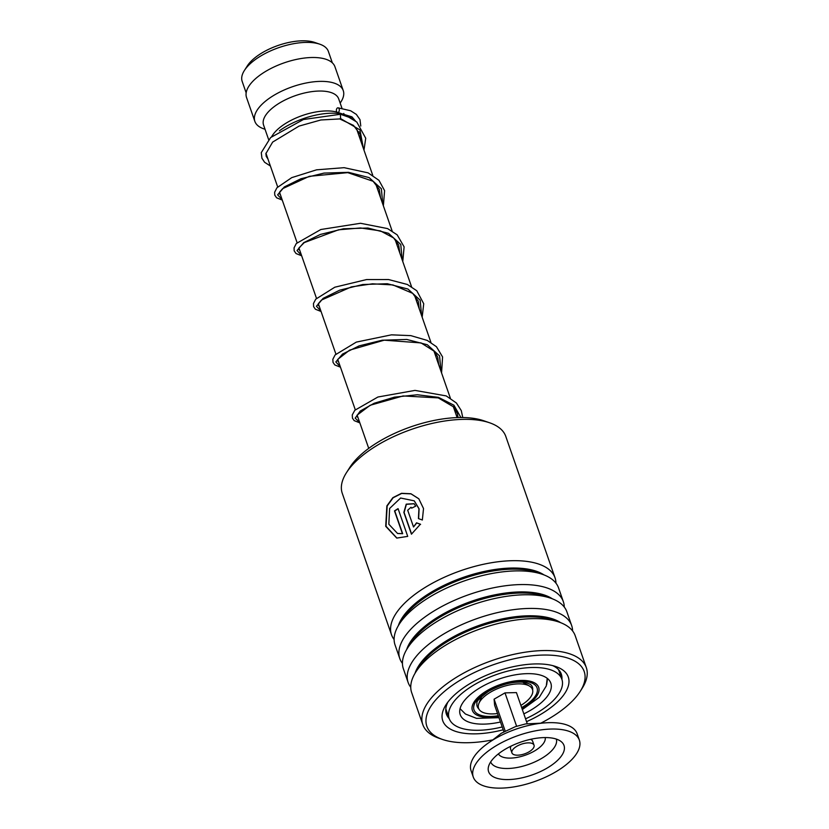 <?xml version="1.0" encoding="UTF-8"?>
<svg xmlns="http://www.w3.org/2000/svg" width="829" height="829" viewBox="0 0 829 829"><rect width="100%" height="100%" fill="white"/><g stroke="black" fill="none" stroke-linecap="round" stroke-linejoin="round"><path stroke-width="1.24" d="M246.161 92.858L242.182 81.418A45.626 19.855 -19.2 0 1 244.389 70.486L247.343 65.864A40.714 17.72 -19.2 0 1 310.916 41.45A40.714 17.72 -19.2 0 1 314.657 42.424L319.839 44.206A45.626 19.855 -19.2 0 1 328.367 51.408L332.346 62.849M244.389 70.486A45.626 19.855 -19.2 0 1 315.642 43.118A45.626 19.855 -19.2 0 1 319.839 44.206M525.576 682.474A24.569 10.694 -19.2 0 1 525.462 683.79M277.674 186.919L265.943 153.23A46.797 20.373 -19.2 0 1 265.933 153.178M279.404 130.837A46.797 20.373 -19.2 0 1 341.299 113.946A46.797 20.373 -19.2 0 1 345.589 115.065A46.797 20.373 -19.2 0 1 351.9 118.702M271.643 136.64L272.43 135.417A39.782 17.316 -19.2 0 1 334.543 111.563A39.782 17.316 -19.2 0 1 336.999 112.133M268.606 139.521L263.57 125.055A39.782 17.316 -19.2 0 1 283.756 100.651A39.782 17.316 -19.2 0 1 327.621 91.667A39.782 17.316 -19.2 0 1 338.698 98.889L342.004 108.371M265.042 129.272L263.612 128.775A46.797 20.373 -19.2 0 1 254.866 121.397A46.797 20.373 -19.2 0 1 278.617 92.682A46.797 20.373 -19.2 0 1 330.211 82.112A46.797 20.373 -19.2 0 1 343.258 90.61A46.797 20.373 -19.2 0 1 340.988 101.832L340.17 103.107M254.866 121.397L246.545 97.521A46.797 20.373 -19.2 0 1 270.295 68.807A46.797 20.373 -19.2 0 1 321.901 58.237A46.797 20.373 -19.2 0 1 334.937 66.734L343.258 90.61M480.519 699.448A24.569 10.694 -19.2 0 1 479.608 698.484M532.425 743.572A11.699 5.088 160.8 0 0 519.078 745.105A11.699 5.088 160.8 0 0 511.928 752.877A11.699 5.088 160.8 0 0 513.534 754.483A11.699 5.088 160.8 0 0 526.892 752.939A11.699 5.088 160.8 0 0 534.031 745.178A11.699 5.088 160.8 0 0 532.425 743.572M534.031 745.178L532.643 741.199A11.699 5.088 160.8 0 0 531.037 739.592A11.699 5.088 160.8 0 0 530.456 739.354M511.12 746.09A11.699 5.088 160.8 0 0 510.55 748.898L511.928 752.877M579.347 740.11L577.129 733.738A56.165 24.445 160.8 0 0 569.419 726.017A56.165 24.445 160.8 0 0 505.327 733.406A56.165 24.445 160.8 0 0 471.059 770.68L473.276 777.042A56.165 24.445 160.8 0 0 480.975 784.762A56.165 24.445 160.8 0 0 545.067 777.374A56.165 24.445 160.8 0 0 579.347 740.11A56.165 24.445 160.8 0 0 571.637 732.39A56.165 24.445 160.8 0 0 507.545 739.779A56.165 24.445 160.8 0 0 473.276 777.042M494.094 777.187A39.906 17.368 160.8 0 0 544.052 769.778A39.906 17.368 160.8 0 0 561.357 741.748A39.906 17.368 160.8 0 0 558.518 739.965A39.906 17.368 160.8 0 0 517.607 743.271A39.906 17.368 160.8 0 0 488.385 767.157A39.906 17.368 160.8 0 0 494.094 777.187M527.234 723.624L516.426 692.588L504.996 692.878L494.094 699.179L494.612 705.189L503.877 731.769M494.094 699.179L505.193 731.054M504.996 692.878L516.612 726.245M497.524 713.531A28.549 12.425 -19.2 0 1 492.851 713.904A28.549 12.425 -19.2 0 1 478.882 703.458A28.549 12.425 -19.2 0 1 518.187 683.873A28.549 12.425 -19.2 0 1 529.234 685.925A28.549 12.425 -19.2 0 1 520.892 705.396M547.275 680.35L546.684 684.567M523.835 713.873A47.968 20.88 160.8 0 0 550.819 683.117A47.968 20.88 160.8 0 0 537.451 674.402A47.968 20.88 160.8 0 0 484.561 685.231A47.968 20.88 160.8 0 0 460.219 714.66A47.968 20.88 160.8 0 0 473.587 723.375A47.968 20.88 160.8 0 0 500.478 722.007M525.555 718.816A59.667 25.968 160.8 0 0 561.875 679.262A59.667 25.968 160.8 0 0 545.244 668.433A59.667 25.968 160.8 0 0 479.452 681.904A59.667 25.968 160.8 0 0 449.173 718.515A59.667 25.968 160.8 0 0 465.805 729.344A59.667 25.968 160.8 0 0 502.198 726.95M555.026 577.772L505.804 436.448A86.579 37.678 160.8 0 0 492.778 424.013A86.579 37.678 160.8 0 0 489.628 422.79A86.579 37.678 160.8 0 0 411.65 429.329A86.579 37.678 160.8 0 0 346.481 472.644A86.579 37.678 160.8 0 0 342.284 493.39L391.495 634.713A86.579 37.678 -19.2 0 1 443.36 577.709A86.579 37.678 -19.2 0 1 542 565.347A86.579 37.678 -19.2 0 1 555.026 577.772A86.579 37.678 -19.2 0 1 555.958 583.17M541.14 723.002A83.304 36.258 160.8 0 0 580.155 691.459A83.304 36.258 160.8 0 0 571.658 659.532A83.304 36.258 160.8 0 0 461.287 679.542A83.304 36.258 160.8 0 0 439.391 738.245A83.304 36.258 160.8 0 0 442.417 739.427A83.304 36.258 160.8 0 0 492.592 739.914M442.417 739.427L438.966 738.235A86.579 37.678 -19.2 0 1 435.816 737.002A86.579 37.678 -19.2 0 1 422.79 724.577A86.579 37.678 -19.2 0 1 474.644 667.573A86.579 37.678 -19.2 0 1 573.285 655.2A86.579 37.678 -19.2 0 1 586.321 667.635A86.579 37.678 -19.2 0 1 582.113 688.381L580.155 691.459M503.182 729.789A66.455 28.922 -19.2 0 1 452.758 730.287A66.455 28.922 -19.2 0 1 445.981 704.816A66.455 28.922 -19.2 0 1 496.011 671.573A66.455 28.922 -19.2 0 1 555.865 666.557A66.455 28.922 -19.2 0 1 558.28 667.49A66.455 28.922 -19.2 0 1 526.55 721.655M447.888 702.101A60.838 26.476 160.8 0 0 446.406 714.121A60.838 26.476 160.8 0 0 449.214 718.619M402.438 663.397A86.579 37.678 -19.2 0 1 399.806 658.589L395.05 644.931A86.579 37.678 -19.2 0 1 399.246 624.175A86.579 37.678 -19.2 0 1 464.427 580.87A86.579 37.678 -19.2 0 1 542.404 574.321A86.579 37.678 -19.2 0 1 545.555 575.554A86.579 37.678 -19.2 0 1 558.58 587.979L563.337 601.647A86.579 37.678 -19.2 0 1 564.269 607.046M399.806 658.589A86.579 37.678 -19.2 0 1 451.67 601.585A86.579 37.678 -19.2 0 1 550.311 589.222A86.579 37.678 -19.2 0 1 563.337 601.647M410.749 687.272A86.579 37.678 -19.2 0 1 408.127 682.464L403.371 668.796A86.579 37.678 -19.2 0 1 407.567 648.05A86.579 37.678 -19.2 0 1 472.737 604.745A86.579 37.678 -19.2 0 1 550.715 598.196A86.579 37.678 -19.2 0 1 553.865 599.429A86.579 37.678 -19.2 0 1 566.891 611.854L571.647 625.522A86.579 37.678 -19.2 0 1 572.58 630.921M408.127 682.464A86.579 37.678 -19.2 0 1 459.981 625.46A86.579 37.678 -19.2 0 1 558.622 613.087A86.579 37.678 -19.2 0 1 571.647 625.522M422.79 724.577L411.681 692.671A86.579 37.678 -19.2 0 1 415.878 671.925A86.579 37.678 -19.2 0 1 481.048 628.62A86.579 37.678 -19.2 0 1 559.026 622.071A86.579 37.678 -19.2 0 1 562.176 623.304A86.579 37.678 -19.2 0 1 575.202 635.729L586.321 667.635M394.117 639.532A86.579 37.678 -19.2 0 1 391.495 634.713M407.702 510.239L413.526 526.985L416.541 522.819L420.407 524.218L411.443 534.177L403.858 512.395L406.22 504.156L414.034 503.7L415.723 506.156A86.579 37.678 -19.2 0 0 411.661 508.156L410.987 507.255L407.702 510.239M422.344 520.011L418.427 518.581L418.946 508.747L414.231 500.84L400.604 498.022L389.62 508.467L388.832 524.229L397.547 533.472L402.397 533.607L394.49 510.902A86.579 37.678 -19.2 0 1 398.065 508.633L407.723 536.384L396.759 538.083L385.723 526.322L386.863 505.908L392.863 497.659L401.526 493.307L410.935 493.752L418.8 498.768L423.526 508.55L422.344 520.011M346.481 472.644L349.848 467.359A80.962 35.243 -19.2 0 1 410.79 426.862A80.962 35.243 -19.2 0 1 483.711 420.749L489.628 422.79M561.907 679.376A60.838 26.476 160.8 0 0 561.316 674.101A60.838 26.476 160.8 0 0 552.684 665.604M418.624 518.653L419.101 508.851L414.303 500.903M397.702 533.513L402.676 533.7L394.759 510.985A86.112 37.481 -19.2 0 1 398.138 508.851M396.946 538.125L386.034 526.28L387.164 505.98L393.101 497.783L401.671 493.442L411.008 493.866L418.852 498.82M413.526 526.985L416.738 522.954L420.593 524.353M411.598 534.063L404.096 512.509L406.386 504.333L414.117 503.763M411.775 508.104L411.08 507.327M270.389 165.997L264.606 162.287L261.923 158.215L261.28 152.629L270.617 137.562L303.393 119.531L340.398 114.278L340.584 118.578L339.558 118.879M337.154 108.164A2.342 1.461 -86.5 0 0 336.408 110.703A2.342 1.461 -86.5 0 0 337.641 112.485A2.342 1.461 -86.5 0 0 338.543 112.143A2.342 1.461 -86.5 0 0 339.289 109.604A2.342 1.461 -86.5 0 0 338.056 107.822A2.342 1.461 -86.5 0 0 337.154 108.164M478.779 708.795A29.253 12.736 -19.2 0 1 476.986 703.033C476.074 701.645 479.908 697.759 488.478 691.365C501.939 683.987 514.281 681.013 525.503 682.464L530.456 684.412A29.253 12.736 -19.2 0 1 532.643 690.039M498.281 715.707A33.398 14.539 -19.2 0 1 483.286 715.935A33.398 14.539 -19.2 0 1 482.644 694.598A33.398 14.539 -19.2 0 1 527.752 681.842A33.398 14.539 -19.2 0 1 521.648 707.572M521.907 708.318A35.098 15.274 160.8 0 0 528.892 680.972A35.098 15.274 160.8 0 0 481.483 694.381A35.098 15.274 160.8 0 0 482.157 716.805A35.098 15.274 160.8 0 0 498.54 716.453M490.654 761.965A34.787 15.14 160.8 0 0 495.307 766.421A34.787 15.14 160.8 0 0 534.643 762.006A34.787 15.14 160.8 0 0 556.352 739.095M498.436 753.862A24.829 10.808 160.8 0 0 501.555 756.618A24.829 10.808 160.8 0 0 529.161 753.685A24.829 10.808 160.8 0 0 545.223 737.561M398.366 625.615A81.242 35.357 -19.2 0 1 458.696 579.036A81.242 35.357 -19.2 0 1 539.337 572.404A81.242 35.357 -19.2 0 1 543.979 574.901M406.687 649.49A81.242 35.357 -19.2 0 1 467.007 602.911A81.242 35.357 -19.2 0 1 547.648 596.279A81.242 35.357 -19.2 0 1 552.301 598.776M414.997 673.366A81.242 35.357 -19.2 0 1 475.328 626.786A81.242 35.357 -19.2 0 1 555.969 620.154A81.242 35.357 -19.2 0 1 560.611 622.652M399.246 624.175L402.459 619.159A81.242 35.357 -19.2 0 1 463.608 578.518A81.242 35.357 -19.2 0 1 536.767 572.383L542.404 574.321M407.567 648.05L410.769 643.035A81.242 35.357 -19.2 0 1 471.919 602.393A81.242 35.357 -19.2 0 1 545.088 596.258L550.715 598.196M415.878 671.925L419.08 666.91A81.242 35.357 -19.2 0 1 480.229 626.268A81.242 35.357 -19.2 0 1 553.399 620.133L559.026 622.071M340.584 118.578L359.941 129.884L363.382 148.412M282.078 199.551L277.622 194.836L284.316 186.95L300.958 178.732L324.025 173.085L348.522 172.328L369.112 177.613L381.361 188.743L382.78 204.121M301.476 255.259L297.02 250.545L303.715 242.659L320.357 234.441L343.424 228.794L367.921 228.027L388.511 233.322L400.759 244.451L402.179 259.829M320.875 310.958L316.419 306.253L323.123 298.367L339.755 290.15L362.822 284.502L387.319 283.736L407.909 289.031L420.158 300.16L421.578 315.538M340.273 366.667L335.818 361.952L342.522 354.076L359.154 345.859L382.221 340.211L406.718 339.444L427.308 344.74L439.557 355.869L440.976 371.237M359.672 422.375L355.175 418.148L360.252 411.029L374.18 403.257L394.459 397.153L417.298 394.759L438.427 397.35L453.909 405.194L460.914 417.526M460.064 708.691L465.452 714.018L476.53 718.36L498.965 717.686M368.729 448.375L357.144 415.101M355.278 409.744L337.745 359.392M335.88 354.035L318.336 303.683M316.481 298.326L298.937 247.975M297.083 242.628L279.539 192.266M344.159 114.568L343.776 113.449M338.408 112.589L345.589 115.065M457.121 417.598L453.256 406.479M450.344 398.138L433.847 350.771M430.945 342.429L414.448 295.062M411.547 286.72L395.05 239.353M392.148 231.022L375.651 183.655M372.749 175.313L356.263 127.956M522.332 709.551L539.254 697.334L546.29 685.946L547.233 678.34M491.804 740.68L501.327 733.25L515.275 726.691L525.648 723.914L542.239 723.116M481.836 696.215L478.882 703.458M522.425 682.08L529.234 685.925M449.173 718.515L445.805 708.857M561.875 679.262L558.508 669.614M445.753 710.671A7.015 7.015 0 0 0 447.018 712.318M458.085 417.567L457.297 413.35L453.639 406.915L438.251 397.899L403.07 395.951L370.148 405.277L357.123 415.132L356.822 416.49L357.993 417.547M438.665 364.594L437.702 357.04L434.313 351.299L421.059 342.916L384.241 340.18L349.61 350.128L337.745 359.382L337.424 360.77L338.595 361.838M419.267 308.885L418.21 301.082L412.707 293.362L392.925 284.927L372.47 283.808L351.351 286.907L321.445 300.057L318.336 303.694L318.025 305.062L319.196 306.129M399.868 253.177L398.656 244.98L393.609 237.933L380.459 230.908L360.553 227.965L338.522 229.809L304.264 242.607L298.979 247.902L298.616 249.342L299.797 250.42M380.47 197.478L379.278 189.333L373.112 181.282L347.765 172.639L309.279 176.328L282.627 188.649L279.705 191.955L279.218 193.634L280.399 194.722M361.071 141.769L360.118 134.246L353.517 125.417L339.672 118.92M339.797 118.93L320.854 119.977L299.031 126.101L272.658 142.08L265.891 153.645L266.223 156.339L267.964 159.023M355.496 121.024L351.942 116.848L337.641 112.485M358.232 133.614L359.081 131.904M360.77 126.018L359.983 119.645L356.346 114.402L350.646 110.765L338.056 107.822M340.626 114.319L348.771 117.2L356.812 122.06L365.724 138.246L363.972 150.111M282.264 200.069L276.596 197.799L274.772 195.126L274.637 192.245L276.938 187.768L291.735 177.634L316.574 169.821L344.118 167.676L368.107 172.857L378.957 180.328L384.594 190.649L383.371 205.82M301.663 255.778L296.026 253.539L294.181 250.855L294.057 247.85L296.274 243.55L320.844 229.509L360.522 223.281L387.568 228.586L397.184 234.856L404.106 246.855L402.77 261.529M321.061 311.486L315.393 309.217L313.611 306.647L313.466 303.518L315.735 299.186L334.792 287.217L366.532 279.57L388.573 279.549L407.35 284.471L416.78 290.751L423.723 303.735L422.168 317.238M340.46 367.195L334.812 364.947L333.02 362.377L332.854 359.247L335.092 354.947L356.335 342.097L391.423 334.843L410.821 335.631L427.246 340.418L436.437 346.709L442.572 356.926L441.567 372.946M359.859 422.894L354.17 420.614L352.449 418.158L352.273 414.904L354.812 410.272L377.91 397.018L414.997 390.397L446.209 395.91L456.406 402.998L461.287 410.593L462.769 417.536"/></g></svg>

